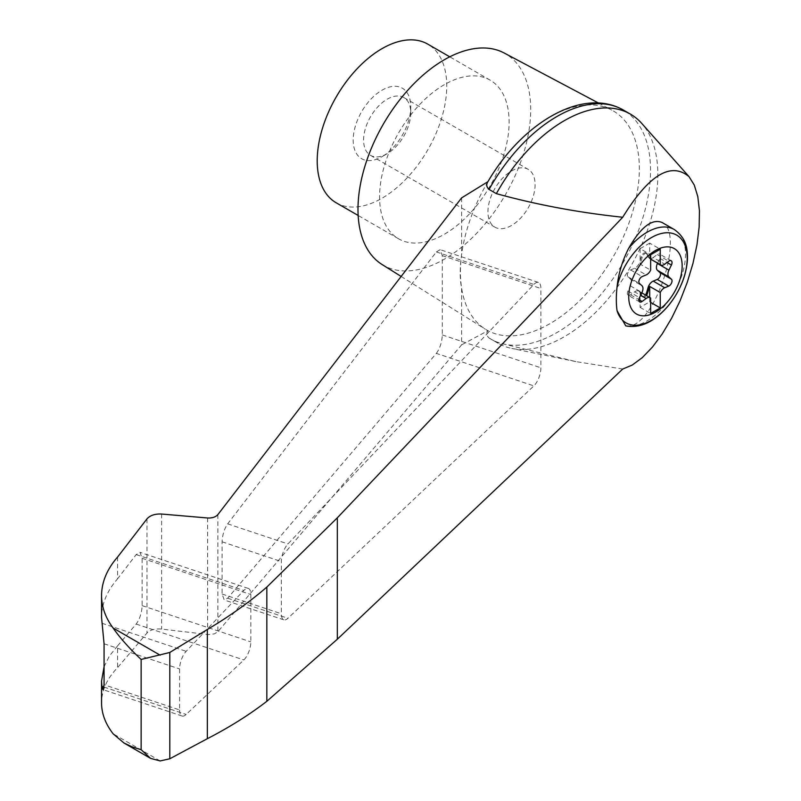 <?xml version="1.0" encoding="UTF-8"?>
<svg xmlns="http://www.w3.org/2000/svg" width="801" height="801" viewBox="0 0 801 801"><rect width="100%" height="100%" fill="white"/><g stroke="black" fill="none" stroke-linecap="round" stroke-linejoin="round"><path stroke-width="0.6" stroke-dasharray="4 3" d="M511.519 225.481A33.362 19.264 -60 0 1 494.838 227.134A33.362 19.264 -60 0 1 494.838 188.615A33.362 19.264 -60 0 1 528.199 169.351A33.362 19.264 -60 0 1 533.306 196.085A33.362 19.264 -60 0 1 511.519 225.481M387.173 153.692A33.362 19.264 -60 0 1 370.493 155.344A33.362 19.264 -60 0 1 370.493 116.826A33.362 19.264 -60 0 1 403.854 97.562A33.362 19.264 -60 0 1 410.763 112.831A33.362 19.264 -60 0 1 387.173 153.692L381.977 156.696A40.711 23.499 120 0 0 410.763 106.833A40.711 23.499 120 0 0 381.977 90.213A40.711 23.499 120 0 0 353.191 140.075A40.711 23.499 120 0 0 381.977 156.696L387.173 153.692M657.581 263.159L659.914 258.373A4.075 2.353 120 0 0 659.674 254.107A4.075 2.353 120 0 0 657.241 254.568L653.226 257.542L664.74 264.18M648.119 257.081L649.08 257.632L647.558 254.177A4.075 2.353 120 0 0 646.928 253.436L645.966 252.886A4.075 2.353 120 0 1 646.597 253.617L648.119 257.081A6.788 3.915 120 0 0 649.17 258.312A6.788 3.915 120 0 0 653.226 257.542M645.966 252.886A4.075 2.353 120 0 0 641.261 256.7L639.739 261.917L640.7 262.468A6.788 3.915 120 0 1 640.089 264.07L650.642 270.157M639.699 301.917L628.184 295.269A4.075 2.353 120 0 1 627.954 291.013L630.437 285.887A6.788 3.915 120 0 0 630.437 279.068L627.954 276.826A4.075 2.353 120 0 1 627.724 273.241A4.075 2.353 120 0 1 630.617 269.947L634.632 268.275A6.788 3.915 120 0 0 639.739 261.917M628.184 295.269A4.075 2.353 120 0 0 630.617 294.808L634.632 291.844L640.61 295.299M639.739 292.305L640.7 292.856L642.222 296.31A4.075 2.353 120 0 0 642.853 297.051L641.891 296.5A4.075 2.353 120 0 1 641.261 295.759L639.739 292.305A6.788 3.915 120 0 0 638.687 291.073A6.788 3.915 120 0 0 634.632 291.844M641.891 296.5A4.075 2.353 120 0 0 645.416 294.958M649.08 257.632A6.788 3.915 120 0 0 649.691 258.523L650.642 259.083M649.691 258.523L649.691 243.114L660.244 249.211M622.717 369.031L575.919 361.611L496.36 342.207A132.305 76.385 120 0 0 498.142 343.289A132.305 76.385 120 0 0 511.789 348.435A132.305 76.385 120 0 0 630.447 266.903A132.305 76.385 120 0 0 641.721 123.384M461.616 197.877L461.616 254.668A126.508 73.041 120 0 0 461.616 288.07A126.508 73.041 120 0 0 485.346 329.181A126.508 73.041 120 0 0 487.949 330.683A126.508 73.041 120 0 0 614.437 254.658A126.508 73.041 120 0 0 611.824 110.107A126.508 73.041 120 0 0 549.897 117.106A126.508 73.041 120 0 0 487.949 181.657A126.508 73.041 120 0 0 461.616 254.668C459.754 268.085 459.754 279.219 461.616 288.07L461.616 344.851L217.872 631.719L214.418 633.861L208.49 634.572L161.622 629.075C155.034 628.535 150.147 629.856 146.973 633.05L117.597 667.603C107.014 678.567 101.667 690.372 101.557 702.998M496.36 342.207L489.071 338.002C486.447 335.649 486.067 333.216 487.949 330.683L461.616 344.851M117.597 557.045L117.597 578.783C107.014 590.968 101.667 603.874 101.557 617.491M104.07 666.732L109.407 655.999L117.597 645.856L117.597 667.603M179.594 709.936A13.567 5.537 108.4 0 0 182.087 716.024A13.567 5.537 108.4 0 0 186.152 714.452L243.824 659.954A13.567 5.537 108.4 0 0 250.833 641.871L250.833 594.532A13.567 5.537 108.4 0 0 248.34 588.445A13.567 5.537 108.4 0 0 243.824 590.467L186.152 651.323A13.567 5.537 108.4 0 0 179.594 668.945L179.594 709.936L104.07 684.755M336.18 202.783A91.594 52.886 120 0 0 427.774 149.897A91.594 52.886 120 0 0 427.774 44.135M662.047 222.468C685.215 232.58 655.378 325.126 628.645 326.047L625.771 325.897M649.691 243.114L640.089 248.65L650.642 254.748M640.089 248.65L640.089 264.07M640.7 292.856A6.788 3.915 120 0 0 640.089 291.964L640.089 307.374L649.691 301.837L650.642 302.388M640.089 307.374L650.642 313.471M646.928 253.436A4.075 2.353 120 0 0 642.222 257.261L640.7 262.468M640.089 291.964L650.642 298.052M642.853 297.051A4.075 2.353 120 0 0 646.377 295.509M649.691 301.837L649.691 297.421M436.355 353.381C439.939 348.435 441.922 342.287 442.302 334.938L442.302 255.639L440.19 249.672L436.355 251.935L227.664 523.854C224.28 528.89 222.428 534.878 222.107 541.816L222.107 594.012L224.22 599.979L227.664 598.197L436.355 353.381L533.877 385.882A13.567 5.537 108.4 0 0 540.895 367.799L540.895 288.5A13.567 5.537 108.4 0 0 538.402 282.413A13.567 5.537 108.4 0 0 533.877 284.445L287.929 543.939A13.567 5.537 108.4 0 0 281.371 561.571L281.371 613.766A13.567 5.537 108.4 0 0 283.864 619.854A13.567 5.537 108.4 0 0 287.929 618.282L533.877 385.882M117.597 645.856L136.17 624.069C139.764 619.133 141.747 612.985 142.127 605.636L142.127 558.297L140.005 552.33L136.17 554.592L117.597 578.783M489.071 338.002A132.305 76.385 120 0 0 490.843 339.083A132.305 76.385 120 0 0 623.148 262.698A132.305 76.385 120 0 0 623.148 109.917M444.345 84.676A91.594 52.886 120 0 0 384.51 165.386A91.594 52.886 120 0 0 398.548 238.788A91.594 52.886 120 0 0 490.152 185.902A91.594 52.886 120 0 0 490.142 80.14A91.594 52.886 120 0 0 444.345 84.676M382.027 264.48A122.132 70.508 120 0 0 505.411 194.723A122.132 70.508 120 0 0 504.129 52.986M160.16 760.95L113.101 733.776M103.97 687.058L186.152 714.452M104.07 643.774L179.594 668.945M101.897 623.238L186.152 651.323M674.272 229.527A54.278 31.339 -60 0 1 677.826 285.416A54.278 31.339 -60 0 1 628.645 326.047M659.914 258.373L667.043 262.488M657.241 254.568L668.755 261.216M646.597 253.617L647.558 254.177M641.261 256.7L642.222 257.261M634.632 268.275L646.147 274.923M630.617 269.947L642.132 276.595M627.954 276.826L639.468 283.464M630.437 279.068L641.951 285.717M630.437 285.887L641.951 292.535M627.954 291.013L639.468 297.662M630.617 294.808L638.888 299.584M641.261 295.759L642.222 296.31M217.872 514.602L217.872 631.719M207.609 517.987L207.609 634.492M161.622 514.042L161.622 629.075M146.973 518.878L146.973 633.05M142.127 605.636L250.833 641.871M136.17 624.069L243.824 659.954M142.127 558.297L250.833 594.532M136.17 554.592L243.824 590.467M442.302 334.938L540.895 367.799M442.302 255.639L540.895 288.5M436.355 251.935L533.877 284.445M227.664 523.854L287.929 543.939M222.107 541.816L281.371 561.571M222.107 594.012L281.371 613.766M227.664 598.197L287.929 618.282M370.493 155.344L494.838 227.134M403.854 97.562L528.199 169.351M575.919 361.611L511.789 348.435M182.087 716.024L102.979 689.651M410.763 112.831L410.763 106.833M671.188 260.756L659.674 254.107M650.642 259.164L649.17 258.312M641.791 292.866L638.687 291.073M248.34 588.445L140.005 552.33M538.402 282.413L440.19 249.672M283.864 619.854L224.22 599.979M498.142 343.289L490.843 339.083M490.142 80.14L449.751 56.821M398.548 238.788L358.157 215.469M401.151 276.455L485.346 329.181M598.477 103.029L611.824 110.107"/><path stroke-width="1.2" d="M645.416 294.958A4.075 2.353 120 0 0 646.597 292.675L648.119 287.469A6.788 3.915 120 0 1 653.226 281.111L657.241 279.439A4.075 2.353 120 0 0 660.134 276.135A4.075 2.353 120 0 0 659.914 272.56L657.421 270.307A6.788 3.915 120 0 1 657.421 263.499L657.581 263.159M655.448 312.18A37.777 21.807 -60 0 1 629.856 287.259A37.777 21.807 -60 0 1 660.595 248.1A37.777 21.807 -60 0 1 682.031 268.976A37.777 21.807 -60 0 1 655.448 312.18M646.147 274.923A6.788 3.915 120 0 0 650.642 270.157L650.642 254.748L660.244 249.211L660.244 264.62A6.788 3.915 120 0 0 660.685 264.961A6.788 3.915 120 0 0 664.74 264.18L668.755 261.216A4.075 2.353 120 0 1 671.188 260.756A4.075 2.353 120 0 1 671.428 265.021L668.935 270.147A6.788 3.915 120 0 0 668.935 276.956L671.428 279.209A4.075 2.353 120 0 1 671.649 282.783A4.075 2.353 120 0 1 668.755 286.087L664.74 287.759A6.788 3.915 120 0 0 660.244 292.515L660.244 307.934L650.642 313.471L650.642 298.052A6.788 3.915 120 0 0 650.202 297.722A6.788 3.915 120 0 0 646.147 298.493L642.132 301.456A4.075 2.353 120 0 1 639.699 301.917A4.075 2.353 120 0 1 639.468 297.662L641.951 292.535A6.788 3.915 120 0 0 641.951 285.717L639.468 283.464A4.075 2.353 120 0 1 639.238 279.889A4.075 2.353 120 0 1 642.132 276.595L646.147 274.923M650.642 259.083L660.244 264.62M101.557 595.554L101.557 617.491L104.07 643.774L104.07 684.755L102.979 689.651L101.897 686.367L101.557 681.06L101.557 702.998C101.617 713.631 105.472 723.894 113.101 733.776L123.945 742.988L150.628 758.397L160.16 760.95L169.802 758.767L207.349 738.692C229.376 727.328 249.211 714.872 266.833 701.306L337.321 639.228L622.717 369.031L632.239 365.056L642.252 357.667L652.404 347.123L662.317 333.797L671.649 318.177L680.069 300.826L687.248 282.353L692.955 263.439L696.98 244.746L699.163 226.963L699.443 210.723L697.801 196.595L694.297 185.111L689.05 176.671C670.837 161.482 648.72 175.008 622.717 217.251L337.321 517.826L266.833 587.083C249.211 602.302 229.376 616.43 207.349 629.476L169.802 652.465L141.136 659.443C129.452 648.52 120.11 638.047 113.101 628.014C105.472 617.741 101.617 606.928 101.557 595.554C101.667 582.037 107.014 569.201 117.597 557.045L146.973 518.878C150.147 515.343 155.034 513.731 161.622 514.042L207.609 517.987C212.225 518.207 215.649 517.076 217.872 514.602L461.616 197.877L487.949 181.657C486.067 184.45 486.447 187.044 489.071 189.436L496.36 193.652C536.76 204.756 578.873 212.625 622.717 217.251M689.05 176.671L641.721 123.384A132.305 76.385 120 0 0 630.437 114.132A132.305 76.385 120 0 0 496.36 193.652M630.437 114.132L623.148 109.917A132.305 76.385 120 0 0 619.193 107.895C578.172 89.001 520.62 125.507 487.879 181.757L487.949 181.657M150.628 758.397L141.136 749.706L132.045 746.812L123.945 742.988M101.557 681.06L104.07 666.732M449.751 56.821L427.774 44.135A91.594 52.886 120 0 0 381.977 48.671A91.594 52.886 120 0 0 322.142 129.382A91.594 52.886 120 0 0 336.18 202.783L358.157 215.469M674.272 229.527C687.068 238.628 687.679 249.872 687.408 260.145C686.147 276.185 679.879 291.274 668.615 305.401C654.828 321.702 640.54 328.54 625.771 325.897L617.05 310.668A73.181 29.877 -71.6 0 1 617.05 286.928C618.472 273.632 622.327 260.776 628.645 248.36C640.83 227.084 651.964 218.453 662.047 222.468L674.272 229.527A54.278 31.339 -60 0 0 628.645 248.36M650.642 302.388L660.244 307.934M646.377 295.509A4.075 2.353 120 0 0 647.558 293.236L649.08 288.02A6.788 3.915 120 0 1 649.691 286.428L660.244 292.515M649.691 297.421L649.691 286.428M169.802 652.465L169.802 758.767M207.349 629.476L207.349 738.692M266.833 587.083L266.833 701.306M619.193 107.895A132.305 76.385 120 0 0 489.071 189.436M598.477 103.029L504.129 52.986A122.132 70.508 120 0 0 444.345 59.745A122.132 70.508 120 0 0 364.916 166.218A122.132 70.508 120 0 0 382.027 264.48L401.151 276.455M160.16 655.188L113.101 628.014M141.136 659.443L141.136 749.706M101.897 686.367L103.97 687.058M617.05 286.928A50.663 29.247 -60 0 1 672.199 233.311A50.663 29.247 -60 0 1 672.199 300.615A50.663 29.247 -60 0 1 617.05 310.668M667.043 262.488L671.428 265.021M657.421 263.499L668.935 270.147M638.888 299.584L642.132 301.456M640.61 295.299L646.147 298.493M646.597 292.675L647.558 293.236M648.119 287.469L649.08 288.02M653.226 281.111L664.74 287.759M657.241 279.439L668.755 286.087M659.914 272.56L671.428 279.209M657.421 270.307L668.935 276.956M337.321 517.826L337.321 639.228M660.685 264.961L650.642 259.164M650.202 297.722L641.791 292.866"/></g></svg>
